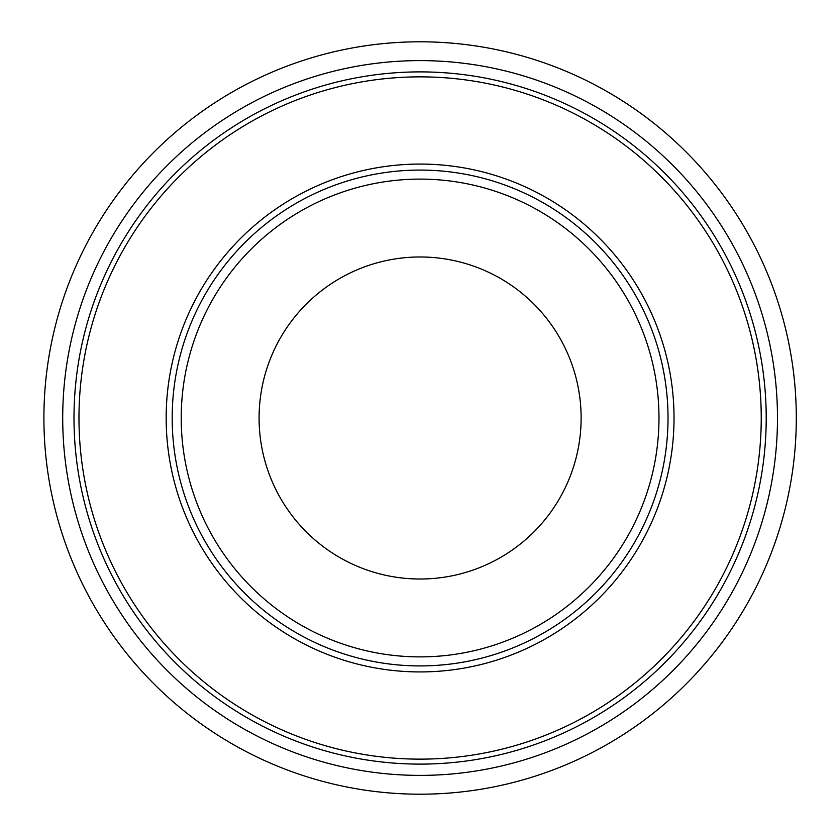 <?xml version="1.0" encoding="UTF-8"?>
<svg xmlns="http://www.w3.org/2000/svg" width="836" height="836" viewBox="0 0 836 836"><rect width="100%" height="100%" fill="white"/><g stroke="black" fill="none" stroke-linecap="round" stroke-linejoin="round"><path stroke-width="1.25" d="M166.165 418A253.935 253.935 0 0 1 547.068 198.09A253.935 253.935 0 0 1 547.068 637.91A253.935 253.935 0 0 1 166.165 418M181.213 418A238.887 238.887 0 0 1 539.544 211.121A238.887 238.887 0 0 1 539.544 624.879A238.887 238.887 0 0 1 181.213 418A238.887 238.887 0 0 1 539.544 211.121A238.887 238.887 0 0 1 539.544 624.879A238.887 238.887 0 0 1 181.213 418M259.087 418A161.014 161.014 0 0 1 500.607 278.555A161.014 161.014 0 0 1 500.607 557.445A161.014 161.014 0 0 1 259.087 418M43.9 418A376.2 376.2 0 0 1 608.2 92.2A376.2 376.2 0 0 1 608.2 743.8A376.2 376.2 0 0 1 43.9 418M62.71 418A357.39 357.39 0 0 1 598.795 108.492A357.39 357.39 0 0 1 598.795 727.508A357.39 357.39 0 0 1 62.71 418M73.996 418A346.104 346.104 0 0 1 593.152 118.263A346.104 346.104 0 0 1 593.152 717.737A346.104 346.104 0 0 1 73.996 418A346.104 346.104 0 0 1 593.152 118.263A346.104 346.104 0 0 1 593.152 717.737A346.104 346.104 0 0 1 73.996 418M78.971 418A341.13 341.13 0 0 1 590.665 122.568A341.13 341.13 0 0 1 590.665 713.432A341.13 341.13 0 0 1 78.971 418M172.185 418A247.916 247.916 0 0 1 544.058 203.294A247.916 247.916 0 0 1 544.058 632.706A247.916 247.916 0 0 1 172.185 418"/></g></svg>
